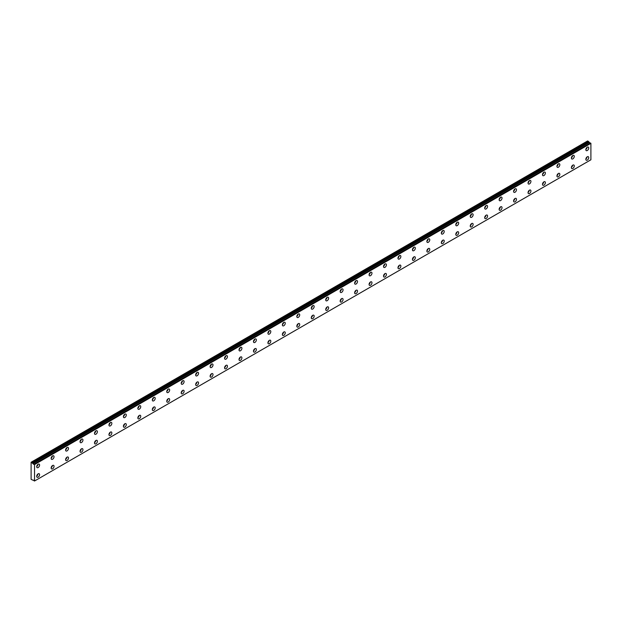 <?xml version="1.0" encoding="UTF-8"?>
<svg xmlns="http://www.w3.org/2000/svg" width="622" height="622" viewBox="0 0 622 622"><rect width="100%" height="100%" fill="white"/><g stroke="black" fill="none" stroke-linecap="round" stroke-linejoin="round"><path stroke-width="0.93" d="M33.005 463.561L31.1 462.255L31.1 479.36L33.044 480.254A0.816 0.474 60 0 1 34.062 480.829L34.529 481.008L34.529 464.572L34.109 464.199L590.48 142.982L34.07 464.199A0.816 0.474 60 0 1 33.052 463.623L589.423 142.407L33.052 463.623M590.2 143.114A0.816 0.474 60 0 1 589.423 142.407M587.285 160.126A2.045 1.182 120 0 0 588.622 158.322A2.045 1.182 120 0 0 588.311 156.682A2.045 1.182 120 0 0 587.285 156.783A2.045 1.182 120 0 0 585.955 158.587A2.045 1.182 120 0 0 586.266 160.227A2.045 1.182 120 0 0 587.285 160.126M585.854 159.053A2.045 1.182 120 0 0 587.09 156.915M572.839 168.469A2.045 1.182 120 0 0 574.168 166.665A2.045 1.182 120 0 0 573.857 165.024A2.045 1.182 120 0 0 572.839 165.125A2.045 1.182 120 0 0 571.501 166.929A2.045 1.182 120 0 0 571.812 168.57A2.045 1.182 120 0 0 572.839 168.469M571.4 167.404A2.045 1.182 120 0 0 572.644 165.258M38.144 467.573A2.045 1.182 120 0 0 39.481 465.769A2.045 1.182 120 0 0 39.17 464.136A2.045 1.182 120 0 0 38.144 464.237A2.045 1.182 120 0 0 36.807 466.033A2.045 1.182 120 0 0 37.126 467.674A2.045 1.182 120 0 0 38.144 467.573M36.714 466.508A2.045 1.182 120 0 0 37.95 464.362M52.598 459.23A2.045 1.182 120 0 0 53.927 457.427A2.045 1.182 120 0 0 53.616 455.794A2.045 1.182 120 0 0 52.598 455.895A2.045 1.182 120 0 0 51.261 457.691A2.045 1.182 120 0 0 51.572 459.331A2.045 1.182 120 0 0 52.598 459.23M51.167 458.165A2.045 1.182 120 0 0 52.404 456.019M67.044 450.888A2.045 1.182 120 0 0 68.381 449.084A2.045 1.182 120 0 0 68.07 447.443A2.045 1.182 120 0 0 67.044 447.545A2.045 1.182 120 0 0 65.714 449.348A2.045 1.182 120 0 0 66.025 450.989A2.045 1.182 120 0 0 67.044 450.888M65.613 449.823A2.045 1.182 120 0 0 66.857 447.677M81.498 442.545A2.045 1.182 120 0 0 82.835 440.741A2.045 1.182 120 0 0 82.524 439.101A2.045 1.182 120 0 0 81.498 439.202A2.045 1.182 120 0 0 80.16 441.006A2.045 1.182 120 0 0 80.479 442.646A2.045 1.182 120 0 0 81.498 442.545M80.067 441.48A2.045 1.182 120 0 0 81.303 439.334M95.951 434.203A2.045 1.182 120 0 0 97.281 432.399A2.045 1.182 120 0 0 96.97 430.758A2.045 1.182 120 0 0 95.951 430.859A2.045 1.182 120 0 0 94.614 432.663A2.045 1.182 120 0 0 94.925 434.304A2.045 1.182 120 0 0 95.951 434.203M94.521 433.13A2.045 1.182 120 0 0 95.757 430.992M110.397 425.852A2.045 1.182 120 0 0 111.735 424.056A2.045 1.182 120 0 0 111.424 422.416A2.045 1.182 120 0 0 110.397 422.517A2.045 1.182 120 0 0 109.068 424.321A2.045 1.182 120 0 0 109.379 425.953A2.045 1.182 120 0 0 110.397 425.852M108.967 424.787A2.045 1.182 120 0 0 110.211 422.641M124.851 417.51A2.045 1.182 120 0 0 126.188 415.714A2.045 1.182 120 0 0 125.877 414.073A2.045 1.182 120 0 0 124.851 414.174A2.045 1.182 120 0 0 123.514 415.978A2.045 1.182 120 0 0 123.832 417.611A2.045 1.182 120 0 0 124.851 417.51M123.42 416.445A2.045 1.182 120 0 0 124.657 414.299M139.305 409.167A2.045 1.182 120 0 0 140.634 407.371A2.045 1.182 120 0 0 140.323 405.731A2.045 1.182 120 0 0 139.305 405.832A2.045 1.182 120 0 0 137.967 407.635A2.045 1.182 120 0 0 138.278 409.268A2.045 1.182 120 0 0 139.305 409.167M137.874 408.102A2.045 1.182 120 0 0 139.11 405.956M153.751 400.825A2.045 1.182 120 0 0 155.088 399.029A2.045 1.182 120 0 0 154.777 397.388A2.045 1.182 120 0 0 153.751 397.489A2.045 1.182 120 0 0 152.421 399.293A2.045 1.182 120 0 0 152.732 400.926A2.045 1.182 120 0 0 153.751 400.825M152.32 399.759A2.045 1.182 120 0 0 153.564 397.613M168.204 392.482A2.045 1.182 120 0 0 169.542 390.678A2.045 1.182 120 0 0 169.231 389.045A2.045 1.182 120 0 0 168.204 389.147A2.045 1.182 120 0 0 166.867 390.943A2.045 1.182 120 0 0 167.186 392.583A2.045 1.182 120 0 0 168.204 392.482M166.774 391.417A2.045 1.182 120 0 0 168.01 389.271M182.658 384.139A2.045 1.182 120 0 0 183.988 382.336A2.045 1.182 120 0 0 183.677 380.703A2.045 1.182 120 0 0 182.658 380.804A2.045 1.182 120 0 0 181.321 382.6A2.045 1.182 120 0 0 181.632 384.24A2.045 1.182 120 0 0 182.658 384.139M181.227 383.074A2.045 1.182 120 0 0 182.464 380.928M197.104 375.797A2.045 1.182 120 0 0 198.441 373.993A2.045 1.182 120 0 0 198.13 372.36A2.045 1.182 120 0 0 197.104 372.461A2.045 1.182 120 0 0 195.774 374.257A2.045 1.182 120 0 0 196.085 375.898A2.045 1.182 120 0 0 197.104 375.797M195.673 374.732A2.045 1.182 120 0 0 196.91 372.586M558.385 176.811A2.045 1.182 120 0 0 559.722 175.007A2.045 1.182 120 0 0 559.403 173.367A2.045 1.182 120 0 0 558.385 173.468A2.045 1.182 120 0 0 557.048 175.272A2.045 1.182 120 0 0 557.366 176.912A2.045 1.182 120 0 0 558.385 176.811M556.954 175.746A2.045 1.182 120 0 0 558.191 173.6M543.931 185.154A2.045 1.182 120 0 0 545.269 183.35A2.045 1.182 120 0 0 544.958 181.717A2.045 1.182 120 0 0 543.931 181.818A2.045 1.182 120 0 0 542.602 183.614A2.045 1.182 120 0 0 542.913 185.255A2.045 1.182 120 0 0 543.931 185.154M542.501 184.089A2.045 1.182 120 0 0 543.737 181.943M529.485 193.496A2.045 1.182 120 0 0 530.815 191.693A2.045 1.182 120 0 0 530.504 190.06A2.045 1.182 120 0 0 529.485 190.161A2.045 1.182 120 0 0 528.148 191.957A2.045 1.182 120 0 0 528.459 193.597A2.045 1.182 120 0 0 529.485 193.496M528.047 192.431A2.045 1.182 120 0 0 529.291 190.285M515.032 201.839A2.045 1.182 120 0 0 516.369 200.035A2.045 1.182 120 0 0 516.05 198.402A2.045 1.182 120 0 0 515.032 198.504A2.045 1.182 120 0 0 513.694 200.3A2.045 1.182 120 0 0 514.013 201.94A2.045 1.182 120 0 0 515.032 201.839M513.601 200.774A2.045 1.182 120 0 0 514.837 198.628M500.578 210.182A2.045 1.182 120 0 0 501.915 208.378A2.045 1.182 120 0 0 501.604 206.745A2.045 1.182 120 0 0 500.578 206.846A2.045 1.182 120 0 0 499.248 208.642A2.045 1.182 120 0 0 499.559 210.283A2.045 1.182 120 0 0 500.578 210.182M499.147 209.116A2.045 1.182 120 0 0 500.383 206.97M486.132 218.524A2.045 1.182 120 0 0 487.461 216.728A2.045 1.182 120 0 0 487.15 215.088A2.045 1.182 120 0 0 486.132 215.189A2.045 1.182 120 0 0 484.795 216.992A2.045 1.182 120 0 0 485.106 218.625A2.045 1.182 120 0 0 486.132 218.524M484.693 217.459A2.045 1.182 120 0 0 485.938 215.313M471.678 226.867A2.045 1.182 120 0 0 473.015 225.071A2.045 1.182 120 0 0 472.697 223.43A2.045 1.182 120 0 0 471.678 223.531A2.045 1.182 120 0 0 470.341 225.335A2.045 1.182 120 0 0 470.66 226.968A2.045 1.182 120 0 0 471.678 226.867M470.248 225.802A2.045 1.182 120 0 0 471.484 223.656M457.224 235.209A2.045 1.182 120 0 0 458.562 233.413A2.045 1.182 120 0 0 458.251 231.773A2.045 1.182 120 0 0 457.224 231.874A2.045 1.182 120 0 0 455.895 233.678A2.045 1.182 120 0 0 456.206 235.31A2.045 1.182 120 0 0 457.224 235.209M455.794 234.144A2.045 1.182 120 0 0 457.03 231.998M442.778 243.552A2.045 1.182 120 0 0 444.108 241.756A2.045 1.182 120 0 0 443.797 240.115A2.045 1.182 120 0 0 442.778 240.216A2.045 1.182 120 0 0 441.441 242.02A2.045 1.182 120 0 0 441.752 243.653A2.045 1.182 120 0 0 442.778 243.552M441.348 242.487A2.045 1.182 120 0 0 442.584 240.341M428.325 251.902A2.045 1.182 120 0 0 429.662 250.098A2.045 1.182 120 0 0 429.343 248.458A2.045 1.182 120 0 0 428.325 248.559A2.045 1.182 120 0 0 426.987 250.363A2.045 1.182 120 0 0 427.306 252.003A2.045 1.182 120 0 0 428.325 251.902M426.894 250.829A2.045 1.182 120 0 0 428.13 248.691M413.871 260.245A2.045 1.182 120 0 0 415.208 258.441A2.045 1.182 120 0 0 414.897 256.8A2.045 1.182 120 0 0 413.871 256.902A2.045 1.182 120 0 0 412.541 258.705A2.045 1.182 120 0 0 412.852 260.346A2.045 1.182 120 0 0 413.871 260.245M412.44 259.18A2.045 1.182 120 0 0 413.677 257.034M399.425 268.587A2.045 1.182 120 0 0 400.755 266.784A2.045 1.182 120 0 0 400.444 265.143A2.045 1.182 120 0 0 399.425 265.244A2.045 1.182 120 0 0 398.088 267.048A2.045 1.182 120 0 0 398.399 268.688A2.045 1.182 120 0 0 399.425 268.587M397.994 267.522A2.045 1.182 120 0 0 399.231 265.376M384.971 276.93A2.045 1.182 120 0 0 386.309 275.126A2.045 1.182 120 0 0 385.99 273.493A2.045 1.182 120 0 0 384.971 273.594A2.045 1.182 120 0 0 383.634 275.39A2.045 1.182 120 0 0 383.953 277.031A2.045 1.182 120 0 0 384.971 276.93M383.541 275.865A2.045 1.182 120 0 0 384.777 273.719M370.518 285.273A2.045 1.182 120 0 0 371.855 283.469A2.045 1.182 120 0 0 371.544 281.836A2.045 1.182 120 0 0 370.518 281.937A2.045 1.182 120 0 0 369.188 283.733A2.045 1.182 120 0 0 369.499 285.374A2.045 1.182 120 0 0 370.518 285.273M369.087 284.207A2.045 1.182 120 0 0 370.323 282.061M356.072 293.615A2.045 1.182 120 0 0 357.401 291.811A2.045 1.182 120 0 0 357.09 290.179A2.045 1.182 120 0 0 356.072 290.28A2.045 1.182 120 0 0 354.734 292.076A2.045 1.182 120 0 0 355.045 293.716A2.045 1.182 120 0 0 356.072 293.615M354.641 292.55A2.045 1.182 120 0 0 355.877 290.404M341.618 301.958A2.045 1.182 120 0 0 342.955 300.154A2.045 1.182 120 0 0 342.636 298.521A2.045 1.182 120 0 0 341.618 298.622A2.045 1.182 120 0 0 340.281 300.418A2.045 1.182 120 0 0 340.599 302.059A2.045 1.182 120 0 0 341.618 301.958M340.187 300.892A2.045 1.182 120 0 0 341.424 298.747M327.164 310.3A2.045 1.182 120 0 0 328.502 308.504A2.045 1.182 120 0 0 328.191 306.864A2.045 1.182 120 0 0 327.164 306.965A2.045 1.182 120 0 0 325.835 308.769A2.045 1.182 120 0 0 326.146 310.401A2.045 1.182 120 0 0 327.164 310.3M325.734 309.235A2.045 1.182 120 0 0 326.97 307.089M312.718 318.643A2.045 1.182 120 0 0 314.048 316.847A2.045 1.182 120 0 0 313.737 315.206A2.045 1.182 120 0 0 312.718 315.307A2.045 1.182 120 0 0 311.381 317.111A2.045 1.182 120 0 0 311.692 318.744A2.045 1.182 120 0 0 312.718 318.643M311.288 317.578A2.045 1.182 120 0 0 312.524 315.432M298.265 326.985A2.045 1.182 120 0 0 299.602 325.189A2.045 1.182 120 0 0 299.283 323.549A2.045 1.182 120 0 0 298.265 323.65A2.045 1.182 120 0 0 296.927 325.454A2.045 1.182 120 0 0 297.246 327.086A2.045 1.182 120 0 0 298.265 326.985M296.834 325.92A2.045 1.182 120 0 0 298.07 323.774M283.811 335.328A2.045 1.182 120 0 0 285.148 333.532A2.045 1.182 120 0 0 284.837 331.891A2.045 1.182 120 0 0 283.811 331.993A2.045 1.182 120 0 0 282.481 333.796A2.045 1.182 120 0 0 282.792 335.429A2.045 1.182 120 0 0 283.811 335.328M282.38 334.263A2.045 1.182 120 0 0 283.616 332.117M269.365 343.678A2.045 1.182 120 0 0 270.694 341.875A2.045 1.182 120 0 0 270.383 340.234A2.045 1.182 120 0 0 269.365 340.335A2.045 1.182 120 0 0 268.028 342.139A2.045 1.182 120 0 0 268.339 343.779A2.045 1.182 120 0 0 269.365 343.678M267.934 342.605A2.045 1.182 120 0 0 269.171 340.467M254.911 352.021A2.045 1.182 120 0 0 256.248 350.217A2.045 1.182 120 0 0 255.93 348.577A2.045 1.182 120 0 0 254.911 348.678A2.045 1.182 120 0 0 253.574 350.481A2.045 1.182 120 0 0 253.893 352.122A2.045 1.182 120 0 0 254.911 352.021M253.481 350.956A2.045 1.182 120 0 0 254.717 348.81M240.457 360.363A2.045 1.182 120 0 0 241.795 358.56A2.045 1.182 120 0 0 241.484 356.919A2.045 1.182 120 0 0 240.457 357.02A2.045 1.182 120 0 0 239.128 358.824A2.045 1.182 120 0 0 239.439 360.465A2.045 1.182 120 0 0 240.457 360.363M239.027 359.298A2.045 1.182 120 0 0 240.263 357.152M226.011 368.706A2.045 1.182 120 0 0 227.341 366.902A2.045 1.182 120 0 0 227.03 365.269A2.045 1.182 120 0 0 226.011 365.371A2.045 1.182 120 0 0 224.674 367.167A2.045 1.182 120 0 0 224.985 368.807A2.045 1.182 120 0 0 226.011 368.706M224.581 367.641A2.045 1.182 120 0 0 225.817 365.495M211.558 377.049A2.045 1.182 120 0 0 212.895 375.245A2.045 1.182 120 0 0 212.576 373.612A2.045 1.182 120 0 0 211.558 373.713A2.045 1.182 120 0 0 210.22 375.509A2.045 1.182 120 0 0 210.539 377.15A2.045 1.182 120 0 0 211.558 377.049M210.127 375.983A2.045 1.182 120 0 0 211.363 373.838M197.104 385.391A2.045 1.182 120 0 0 198.441 383.587A2.045 1.182 120 0 0 198.13 381.955A2.045 1.182 120 0 0 197.104 382.056A2.045 1.182 120 0 0 195.774 383.852A2.045 1.182 120 0 0 196.085 385.492A2.045 1.182 120 0 0 197.104 385.391M195.673 384.326A2.045 1.182 120 0 0 196.91 382.18M182.658 393.734A2.045 1.182 120 0 0 183.988 391.93A2.045 1.182 120 0 0 183.677 390.297A2.045 1.182 120 0 0 182.658 390.398A2.045 1.182 120 0 0 181.321 392.194A2.045 1.182 120 0 0 181.632 393.835A2.045 1.182 120 0 0 182.658 393.734M181.227 392.669A2.045 1.182 120 0 0 182.464 390.523M168.204 402.076A2.045 1.182 120 0 0 169.542 400.273A2.045 1.182 120 0 0 169.231 398.64A2.045 1.182 120 0 0 168.204 398.741A2.045 1.182 120 0 0 166.867 400.545A2.045 1.182 120 0 0 167.186 402.177A2.045 1.182 120 0 0 168.204 402.076M166.774 401.011A2.045 1.182 120 0 0 168.01 398.865M153.751 410.419A2.045 1.182 120 0 0 155.088 408.623A2.045 1.182 120 0 0 154.777 406.982A2.045 1.182 120 0 0 153.751 407.083A2.045 1.182 120 0 0 152.421 408.887A2.045 1.182 120 0 0 152.732 410.52A2.045 1.182 120 0 0 153.751 410.419M152.32 409.354A2.045 1.182 120 0 0 153.564 407.208M139.305 418.762A2.045 1.182 120 0 0 140.634 416.965A2.045 1.182 120 0 0 140.323 415.325A2.045 1.182 120 0 0 139.305 415.426A2.045 1.182 120 0 0 137.967 417.23A2.045 1.182 120 0 0 138.278 418.863A2.045 1.182 120 0 0 139.305 418.762M137.874 417.696A2.045 1.182 120 0 0 139.11 415.55M124.851 427.104A2.045 1.182 120 0 0 126.188 425.308A2.045 1.182 120 0 0 125.877 423.668A2.045 1.182 120 0 0 124.851 423.769A2.045 1.182 120 0 0 123.514 425.572A2.045 1.182 120 0 0 123.832 427.205A2.045 1.182 120 0 0 124.851 427.104M123.42 426.039A2.045 1.182 120 0 0 124.657 423.893M110.397 435.447A2.045 1.182 120 0 0 111.735 433.651A2.045 1.182 120 0 0 111.424 432.01A2.045 1.182 120 0 0 110.397 432.111A2.045 1.182 120 0 0 109.068 433.915A2.045 1.182 120 0 0 109.379 435.555A2.045 1.182 120 0 0 110.397 435.447M108.967 434.381A2.045 1.182 120 0 0 110.211 432.243M211.558 367.454A2.045 1.182 120 0 0 212.895 365.65A2.045 1.182 120 0 0 212.576 364.018A2.045 1.182 120 0 0 211.558 364.119A2.045 1.182 120 0 0 210.22 365.915A2.045 1.182 120 0 0 210.539 367.555A2.045 1.182 120 0 0 211.558 367.454M210.127 366.389A2.045 1.182 120 0 0 211.363 364.243M226.011 359.112A2.045 1.182 120 0 0 227.341 357.308A2.045 1.182 120 0 0 227.03 355.667A2.045 1.182 120 0 0 226.011 355.768A2.045 1.182 120 0 0 224.674 357.572A2.045 1.182 120 0 0 224.985 359.213A2.045 1.182 120 0 0 226.011 359.112M224.581 358.047A2.045 1.182 120 0 0 225.817 355.901M240.457 350.769A2.045 1.182 120 0 0 241.795 348.965A2.045 1.182 120 0 0 241.484 347.325A2.045 1.182 120 0 0 240.457 347.426A2.045 1.182 120 0 0 239.128 349.23A2.045 1.182 120 0 0 239.439 350.87A2.045 1.182 120 0 0 240.457 350.769M239.027 349.704A2.045 1.182 120 0 0 240.263 347.558M254.911 342.427A2.045 1.182 120 0 0 256.248 340.623A2.045 1.182 120 0 0 255.93 338.982A2.045 1.182 120 0 0 254.911 339.083A2.045 1.182 120 0 0 253.574 340.887A2.045 1.182 120 0 0 253.893 342.528A2.045 1.182 120 0 0 254.911 342.427M253.481 341.354A2.045 1.182 120 0 0 254.717 339.215M269.365 334.076A2.045 1.182 120 0 0 270.694 332.28A2.045 1.182 120 0 0 270.383 330.64A2.045 1.182 120 0 0 269.365 330.741A2.045 1.182 120 0 0 268.028 332.545A2.045 1.182 120 0 0 268.339 334.177A2.045 1.182 120 0 0 269.365 334.076M267.934 333.011A2.045 1.182 120 0 0 269.171 330.873M283.811 325.734A2.045 1.182 120 0 0 285.148 323.938A2.045 1.182 120 0 0 284.837 322.297A2.045 1.182 120 0 0 283.811 322.398A2.045 1.182 120 0 0 282.481 324.202A2.045 1.182 120 0 0 282.792 325.835A2.045 1.182 120 0 0 283.811 325.734M282.38 324.668A2.045 1.182 120 0 0 283.616 322.523M298.265 317.391A2.045 1.182 120 0 0 299.602 315.595A2.045 1.182 120 0 0 299.283 313.954A2.045 1.182 120 0 0 298.265 314.056A2.045 1.182 120 0 0 296.927 315.859A2.045 1.182 120 0 0 297.246 317.492A2.045 1.182 120 0 0 298.265 317.391M296.834 316.326A2.045 1.182 120 0 0 298.07 314.18M312.718 309.048A2.045 1.182 120 0 0 314.048 307.252A2.045 1.182 120 0 0 313.737 305.612A2.045 1.182 120 0 0 312.718 305.713A2.045 1.182 120 0 0 311.381 307.517A2.045 1.182 120 0 0 311.692 309.15A2.045 1.182 120 0 0 312.718 309.048M311.288 307.983A2.045 1.182 120 0 0 312.524 305.837M327.164 300.706A2.045 1.182 120 0 0 328.502 298.902A2.045 1.182 120 0 0 328.191 297.269A2.045 1.182 120 0 0 327.164 297.37A2.045 1.182 120 0 0 325.835 299.166A2.045 1.182 120 0 0 326.146 300.807A2.045 1.182 120 0 0 327.164 300.706M325.734 299.641A2.045 1.182 120 0 0 326.97 297.495M341.618 292.363A2.045 1.182 120 0 0 342.955 290.56A2.045 1.182 120 0 0 342.636 288.927A2.045 1.182 120 0 0 341.618 289.028A2.045 1.182 120 0 0 340.281 290.824A2.045 1.182 120 0 0 340.599 292.464A2.045 1.182 120 0 0 341.618 292.363M340.187 291.298A2.045 1.182 120 0 0 341.424 289.152M356.072 284.021A2.045 1.182 120 0 0 357.401 282.217A2.045 1.182 120 0 0 357.09 280.584A2.045 1.182 120 0 0 356.072 280.685A2.045 1.182 120 0 0 354.734 282.481A2.045 1.182 120 0 0 355.045 284.122A2.045 1.182 120 0 0 356.072 284.021M354.641 282.956A2.045 1.182 120 0 0 355.877 280.81M370.518 275.678A2.045 1.182 120 0 0 371.855 273.874A2.045 1.182 120 0 0 371.544 272.242A2.045 1.182 120 0 0 370.518 272.343A2.045 1.182 120 0 0 369.188 274.139A2.045 1.182 120 0 0 369.499 275.779A2.045 1.182 120 0 0 370.518 275.678M369.087 274.613A2.045 1.182 120 0 0 370.323 272.467M384.971 267.336A2.045 1.182 120 0 0 386.309 265.532A2.045 1.182 120 0 0 385.99 263.891A2.045 1.182 120 0 0 384.971 263.992A2.045 1.182 120 0 0 383.634 265.796A2.045 1.182 120 0 0 383.953 267.437A2.045 1.182 120 0 0 384.971 267.336M383.541 266.27A2.045 1.182 120 0 0 384.777 264.125M399.425 258.993A2.045 1.182 120 0 0 400.755 257.189A2.045 1.182 120 0 0 400.444 255.549A2.045 1.182 120 0 0 399.425 255.65A2.045 1.182 120 0 0 398.088 257.454A2.045 1.182 120 0 0 398.399 259.094A2.045 1.182 120 0 0 399.425 258.993M397.994 257.928A2.045 1.182 120 0 0 399.231 255.782M413.871 250.65A2.045 1.182 120 0 0 415.208 248.847A2.045 1.182 120 0 0 414.897 247.206A2.045 1.182 120 0 0 413.871 247.307A2.045 1.182 120 0 0 412.541 249.111A2.045 1.182 120 0 0 412.852 250.752A2.045 1.182 120 0 0 413.871 250.65M412.44 249.577A2.045 1.182 120 0 0 413.677 247.439M428.325 242.3A2.045 1.182 120 0 0 429.662 240.504A2.045 1.182 120 0 0 429.343 238.864A2.045 1.182 120 0 0 428.325 238.965A2.045 1.182 120 0 0 426.987 240.768A2.045 1.182 120 0 0 427.306 242.401A2.045 1.182 120 0 0 428.325 242.3M426.894 241.235A2.045 1.182 120 0 0 428.13 239.097M38.144 477.167A2.045 1.182 120 0 0 39.481 475.363A2.045 1.182 120 0 0 39.17 473.731A2.045 1.182 120 0 0 38.144 473.832A2.045 1.182 120 0 0 36.807 475.628A2.045 1.182 120 0 0 37.126 477.268A2.045 1.182 120 0 0 38.144 477.167M36.714 476.102A2.045 1.182 120 0 0 37.95 473.956M587.285 150.524A2.045 1.182 120 0 0 588.622 148.728A2.045 1.182 120 0 0 588.311 147.087A2.045 1.182 120 0 0 587.285 147.189A2.045 1.182 120 0 0 585.955 148.992A2.045 1.182 120 0 0 586.266 150.625A2.045 1.182 120 0 0 587.285 150.524M585.854 149.459A2.045 1.182 120 0 0 587.09 147.321M572.839 158.874A2.045 1.182 120 0 0 574.168 157.071A2.045 1.182 120 0 0 573.857 155.43A2.045 1.182 120 0 0 572.839 155.531A2.045 1.182 120 0 0 571.501 157.335A2.045 1.182 120 0 0 571.812 158.975A2.045 1.182 120 0 0 572.839 158.874M571.4 157.809A2.045 1.182 120 0 0 572.644 155.663M558.385 167.217A2.045 1.182 120 0 0 559.722 165.413A2.045 1.182 120 0 0 559.403 163.773A2.045 1.182 120 0 0 558.385 163.874A2.045 1.182 120 0 0 557.048 165.677A2.045 1.182 120 0 0 557.366 167.318A2.045 1.182 120 0 0 558.385 167.217M556.954 166.152A2.045 1.182 120 0 0 558.191 164.006M52.598 468.825A2.045 1.182 120 0 0 53.927 467.021A2.045 1.182 120 0 0 53.616 465.388A2.045 1.182 120 0 0 52.598 465.489A2.045 1.182 120 0 0 51.261 467.285A2.045 1.182 120 0 0 51.572 468.926A2.045 1.182 120 0 0 52.598 468.825M51.167 467.76A2.045 1.182 120 0 0 52.404 465.614M67.044 460.482A2.045 1.182 120 0 0 68.381 458.678A2.045 1.182 120 0 0 68.07 457.038A2.045 1.182 120 0 0 67.044 457.147A2.045 1.182 120 0 0 65.714 458.943A2.045 1.182 120 0 0 66.025 460.583A2.045 1.182 120 0 0 67.044 460.482M65.613 459.417A2.045 1.182 120 0 0 66.857 457.271M81.498 452.14A2.045 1.182 120 0 0 82.835 450.336A2.045 1.182 120 0 0 82.524 448.695A2.045 1.182 120 0 0 81.498 448.796A2.045 1.182 120 0 0 80.16 450.6A2.045 1.182 120 0 0 80.479 452.241A2.045 1.182 120 0 0 81.498 452.14M80.067 451.074A2.045 1.182 120 0 0 81.303 448.928M95.951 443.797A2.045 1.182 120 0 0 97.281 441.993A2.045 1.182 120 0 0 96.97 440.353A2.045 1.182 120 0 0 95.951 440.454A2.045 1.182 120 0 0 94.614 442.258A2.045 1.182 120 0 0 94.925 443.898A2.045 1.182 120 0 0 95.951 443.797M94.521 442.732A2.045 1.182 120 0 0 95.757 440.586M543.931 175.56A2.045 1.182 120 0 0 545.269 173.756A2.045 1.182 120 0 0 544.958 172.115A2.045 1.182 120 0 0 543.931 172.216A2.045 1.182 120 0 0 542.602 174.02A2.045 1.182 120 0 0 542.913 175.661A2.045 1.182 120 0 0 543.931 175.56M542.501 174.494A2.045 1.182 120 0 0 543.737 172.348M529.485 183.902A2.045 1.182 120 0 0 530.815 182.098A2.045 1.182 120 0 0 530.504 180.466A2.045 1.182 120 0 0 529.485 180.567A2.045 1.182 120 0 0 528.148 182.363A2.045 1.182 120 0 0 528.459 184.003A2.045 1.182 120 0 0 529.485 183.902M528.047 182.837A2.045 1.182 120 0 0 529.291 180.691M515.032 192.245A2.045 1.182 120 0 0 516.369 190.441A2.045 1.182 120 0 0 516.05 188.808A2.045 1.182 120 0 0 515.032 188.909A2.045 1.182 120 0 0 513.694 190.705A2.045 1.182 120 0 0 514.013 192.346A2.045 1.182 120 0 0 515.032 192.245M513.601 191.179A2.045 1.182 120 0 0 514.837 189.034M500.578 200.587A2.045 1.182 120 0 0 501.915 198.783A2.045 1.182 120 0 0 501.604 197.151A2.045 1.182 120 0 0 500.578 197.252A2.045 1.182 120 0 0 499.248 199.048A2.045 1.182 120 0 0 499.559 200.688A2.045 1.182 120 0 0 500.578 200.587M499.147 199.522A2.045 1.182 120 0 0 500.383 197.376M486.132 208.93A2.045 1.182 120 0 0 487.461 207.126A2.045 1.182 120 0 0 487.15 205.493A2.045 1.182 120 0 0 486.132 205.594A2.045 1.182 120 0 0 484.795 207.39A2.045 1.182 120 0 0 485.106 209.031A2.045 1.182 120 0 0 486.132 208.93M484.693 207.865A2.045 1.182 120 0 0 485.938 205.719M471.678 217.272A2.045 1.182 120 0 0 473.015 215.476A2.045 1.182 120 0 0 472.697 213.836A2.045 1.182 120 0 0 471.678 213.937A2.045 1.182 120 0 0 470.341 215.741A2.045 1.182 120 0 0 470.66 217.373A2.045 1.182 120 0 0 471.678 217.272M470.248 216.207A2.045 1.182 120 0 0 471.484 214.061M457.224 225.615A2.045 1.182 120 0 0 458.562 223.819A2.045 1.182 120 0 0 458.251 222.178A2.045 1.182 120 0 0 457.224 222.279A2.045 1.182 120 0 0 455.895 224.083A2.045 1.182 120 0 0 456.206 225.716A2.045 1.182 120 0 0 457.224 225.615M455.794 224.55A2.045 1.182 120 0 0 457.03 222.404M442.778 233.958A2.045 1.182 120 0 0 444.108 232.162A2.045 1.182 120 0 0 443.797 230.521A2.045 1.182 120 0 0 442.778 230.622A2.045 1.182 120 0 0 441.441 232.426A2.045 1.182 120 0 0 441.752 234.059A2.045 1.182 120 0 0 442.778 233.958M441.348 232.892A2.045 1.182 120 0 0 442.584 230.746M31.279 462.146L587.65 140.93L589.368 142.345M590.441 142.982L34.07 464.199M590.48 142.982L590.9 143.355L590.9 159.792L34.529 481.008M34.529 464.572L590.9 143.355M588.591 141.474L32.22 462.69M34.42 464.377L590.791 143.161M588.948 142.104L32.585 463.32"/></g></svg>
